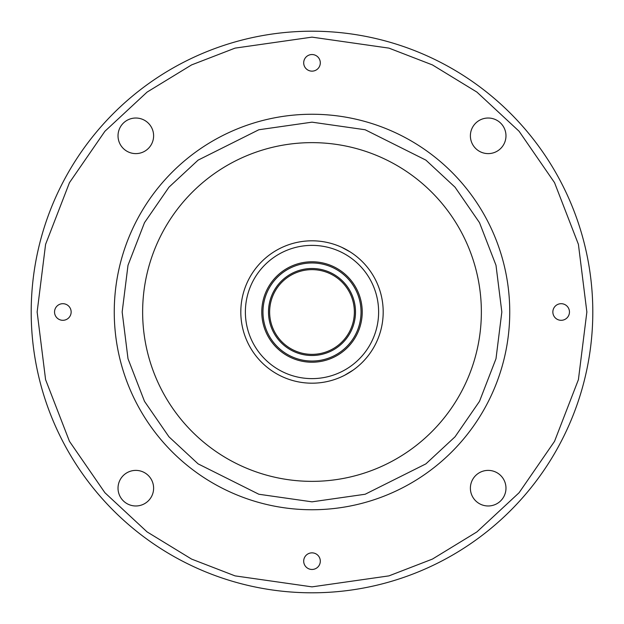 <?xml version="1.0" encoding="UTF-8"?>
<svg xmlns="http://www.w3.org/2000/svg" width="624" height="624" viewBox="0 0 624 624"><rect width="100%" height="100%" fill="white"/><g stroke="black" fill="none" stroke-linecap="round" stroke-linejoin="round"><path stroke-width="0.94" d="M320.307 561.163A8.307 8.307 0 0 0 312 552.856A8.307 8.307 0 0 0 303.693 561.163A8.307 8.307 0 0 0 312 569.462A8.307 8.307 0 0 0 320.307 561.163M569.462 312A8.307 8.307 0 0 0 561.163 303.693A8.307 8.307 0 0 0 552.856 312A8.307 8.307 0 0 0 561.163 320.307A8.307 8.307 0 0 0 569.462 312M320.307 62.837A8.307 8.307 0 0 0 312 54.538A8.307 8.307 0 0 0 303.693 62.837A8.307 8.307 0 0 0 312 71.144A8.307 8.307 0 0 0 320.307 62.837M71.144 312A8.307 8.307 0 0 0 62.837 303.693A8.307 8.307 0 0 0 54.538 312A8.307 8.307 0 0 0 62.837 320.307A8.307 8.307 0 0 0 71.144 312M153.613 488.186A17.8 17.8 0 0 0 135.814 470.387A17.8 17.8 0 0 0 118.022 488.186A17.8 17.8 0 0 0 135.814 505.978A17.8 17.8 0 0 0 153.613 488.186M505.978 488.186A17.8 17.8 0 0 0 488.186 470.387A17.8 17.8 0 0 0 470.387 488.186A17.8 17.8 0 0 0 488.186 505.978A17.8 17.8 0 0 0 505.978 488.186M505.978 135.814A17.8 17.8 0 0 0 488.186 118.022A17.8 17.8 0 0 0 470.387 135.814A17.8 17.8 0 0 0 488.186 153.613A17.8 17.8 0 0 0 505.978 135.814M153.613 135.814A17.8 17.8 0 0 0 135.814 118.022A17.8 17.8 0 0 0 118.022 135.814A17.8 17.8 0 0 0 135.814 153.613A17.8 17.8 0 0 0 153.613 135.814M481.361 312A169.361 169.361 0 0 1 312 481.361A169.361 169.361 0 0 1 142.639 312A169.361 169.361 0 0 1 312 142.639A169.361 169.361 0 0 1 481.361 312M353.168 370.079L344.721 375.219M240.809 312A71.191 71.191 0 0 0 312 383.191A71.191 71.191 0 0 0 383.191 312A71.191 71.191 0 0 0 312 240.809A71.191 71.191 0 0 0 240.809 312L240.887 308.724M241.121 318.614L241.004 317.288M245.38 312A66.62 66.62 0 0 0 312 378.62A66.62 66.62 0 0 0 378.62 312A66.62 66.62 0 0 0 312 245.38A66.62 66.62 0 0 0 245.38 312M261.776 312A50.224 50.224 0 0 0 312 362.224A50.224 50.224 0 0 0 362.224 312A50.224 50.224 0 0 0 312 261.776A50.224 50.224 0 0 0 261.776 312M262.961 312A49.039 49.039 0 0 0 312 361.039A49.039 49.039 0 0 0 361.039 312A49.039 49.039 0 0 0 312 262.961A49.039 49.039 0 0 0 262.961 312M268.499 312A43.501 43.501 0 0 0 312 355.501A43.501 43.501 0 0 0 355.501 312A43.501 43.501 0 0 0 312 268.499A43.501 43.501 0 0 0 268.499 312M269.638 312A42.362 42.362 0 0 0 312 354.362A42.362 42.362 0 0 0 354.362 312A42.362 42.362 0 0 0 312 269.638A42.362 42.362 0 0 0 269.638 312M312 586.864L388.963 575.874L432.448 559.073L476.923 531.898L519.09 492.734L554.533 441.347L578.409 379.657L586.864 312L578.409 244.343L554.533 182.653L519.09 131.266L476.923 92.102L432.448 64.927L388.963 48.126L312 37.136L235.037 48.126L191.552 64.927L147.077 92.102L104.91 131.266L69.467 182.653L45.591 244.343L37.136 312L45.591 379.657L69.467 441.347L104.91 492.734L147.077 531.898L191.552 559.073L235.037 575.874L312 586.864M312 31.2A280.8 280.8 0 0 0 31.2 312A280.8 280.8 0 0 0 312 592.8A280.8 280.8 0 0 0 592.8 312A280.8 280.8 0 0 0 312 31.2A280.8 280.8 0 0 0 31.2 312A280.8 280.8 0 0 0 312 592.8A280.8 280.8 0 0 0 592.8 312A280.8 280.8 0 0 0 312 31.2M312 114.254A197.746 197.746 0 0 0 114.254 312A197.746 197.746 0 0 0 312 509.746A197.746 197.746 0 0 0 509.746 312A197.746 197.746 0 0 0 312 114.254A197.746 197.746 0 0 0 114.254 312A197.746 197.746 0 0 0 312 509.746A197.746 197.746 0 0 0 509.746 312A197.746 197.746 0 0 0 312 114.254M341.718 247.307L350.392 252.049M312 501.836L258.843 494.247L198.097 463.866L168.971 436.823L144.495 401.333L128.006 358.73L122.164 312L128.006 265.27L144.495 222.667L168.971 187.177L198.097 160.134L258.843 129.753L312 122.164L365.157 129.753L425.903 160.134L455.029 187.177L479.505 222.667L495.994 265.27L501.836 312L495.994 358.73L479.505 401.333L455.029 436.823L425.903 463.866L365.157 494.247L312 501.836"/></g></svg>
